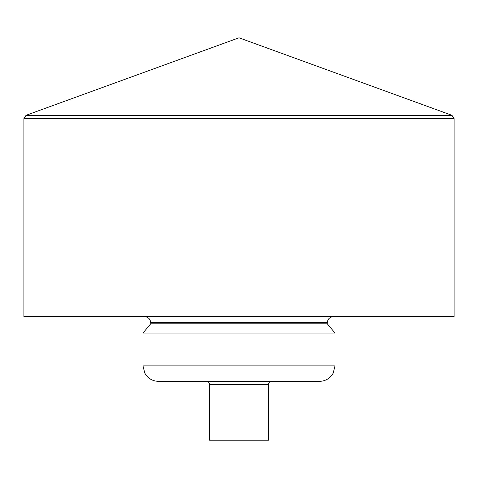 <?xml version="1.0" encoding="UTF-8"?>
<svg xmlns="http://www.w3.org/2000/svg" width="478" height="478" viewBox="0 0 478 478"><rect width="100%" height="100%" fill="white"/><g stroke="black" fill="none" stroke-linecap="round" stroke-linejoin="round"><path stroke-width="0.72" d="M150.719 322.74L327.281 322.74L327.269 323.797L150.731 323.797L150.719 322.74C150.355 319.053 148.294 317.016 144.535 316.621M327.269 323.797L335.012 333.029L142.988 333.029L142.988 365.867L335.012 365.867L333.214 373.115C330.173 378.385 325.608 381.133 319.525 381.354L158.475 381.354C152.392 381.133 147.827 378.385 144.786 373.115L142.988 365.867M268.421 384.449C268.606 382.567 269.64 381.54 271.522 381.354L206.478 381.354C208.36 381.54 209.394 382.567 209.579 384.449L209.579 440.202L268.421 440.202L268.421 384.449L209.579 384.449M454.1 316.621L23.9 316.621L23.9 118.628L454.1 118.628L454.1 316.621M26.057 115.306L239 37.798L451.943 115.306L26.057 115.306L23.9 118.628M327.281 322.74C327.645 319.053 329.706 317.016 333.465 316.621M150.731 323.797L142.988 333.029M335.012 333.029L335.012 365.867M451.943 115.306L454.1 118.628"/></g></svg>
